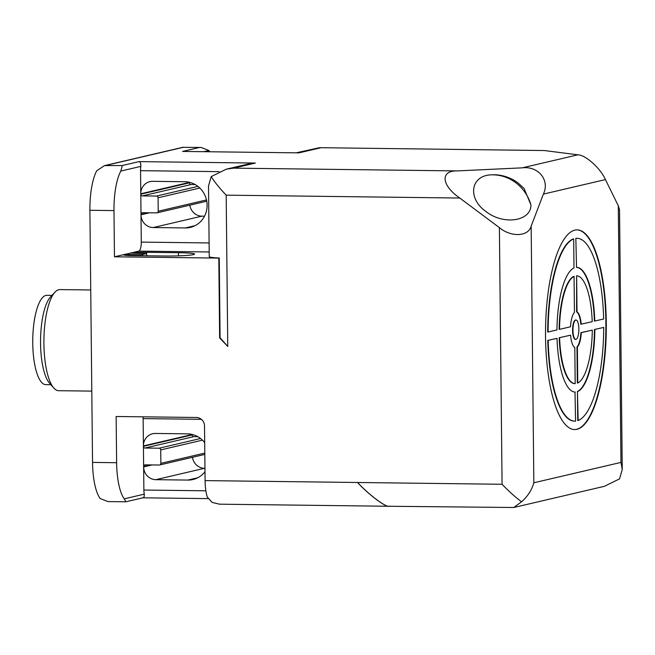 <?xml version="1.0" encoding="UTF-8"?>
<svg xmlns="http://www.w3.org/2000/svg" width="655" height="655" viewBox="0 0 655 655"><rect width="100%" height="100%" fill="white"/><g stroke="black" fill="none" stroke-linecap="round" stroke-linejoin="round"><path stroke-width="0.98" d="M490.71 174.852C470.38 175.9 467.416 198.555 485.928 211.475C503.392 225.484 531.189 221.341 530.935 204.9L524.106 188.501L518.154 183.023C511.399 177.996 503.793 175.237 495.319 174.754L490.71 174.852A41.29 39.226 -103.2 0 1 530.935 204.9M606.276 322.62A99.847 30.359 -89.3 0 1 574.681 429.557A99.847 30.359 -89.3 0 1 545.541 336.817A99.847 30.359 -89.3 0 1 577.145 229.872A99.847 30.359 -89.3 0 1 606.276 322.62M574.476 429.557A99.847 30.359 90.7 0 0 605.875 322.612A99.847 30.359 90.7 0 0 576.94 229.872M192.111 434.429A12.641 12.011 -103.2 0 0 192.111 434.527L143.42 445.916A12.641 12.011 76.8 0 1 152.582 433.757A12.641 12.011 76.8 0 1 155.325 433.454L187.436 433.847A23.171 22.016 76.8 0 1 204.696 442.649M189.467 182.303A12.641 12.011 -103.2 0 0 189.467 182.401L140.776 193.782A12.641 12.011 76.8 0 1 149.938 181.623A12.641 12.011 76.8 0 1 152.689 181.329L184.792 181.722A23.171 22.016 76.8 0 1 207.111 205.105A23.171 22.016 76.8 0 1 190.31 227.4A23.171 22.016 76.8 0 1 185.275 227.948L153.172 227.547A12.641 12.011 76.8 0 1 140.997 214.791L149.536 212.801M575.794 339.405L575.393 339.405A9.694 2.947 -89.3 0 1 572.56 330.398A9.694 2.947 -89.3 0 1 575.63 320.025L576.032 320.025A9.694 2.947 -89.3 0 1 578.856 329.031A9.694 2.947 -89.3 0 1 575.794 339.405A9.694 2.947 -89.3 0 1 572.961 330.407A9.694 2.947 -89.3 0 1 576.032 320.025M90.734 289.969L59.908 289.592A50.558 15.376 90.7 0 0 54.971 292.171A50.558 15.376 90.7 0 0 43.91 343.736A50.558 15.376 90.7 0 0 53.784 387.989A50.558 15.376 90.7 0 0 58.655 390.699L91.798 391.109M54.971 292.171L50.484 297.018A45.391 13.804 90.7 0 0 40.553 343.31A45.391 13.804 90.7 0 0 49.42 383.036L53.784 387.989M51.991 295.389L46.882 295.323A44.663 13.583 90.7 0 0 32.75 343.154A44.663 13.583 90.7 0 0 45.785 384.641L50.885 384.698M544.37 150.535L319.509 147.686L544.37 150.535L577.915 154.826C585.521 154.85 600.66 168.466 605.433 179.585L618.287 205.752L620.973 462.405L622.25 469.529L619.54 478.87L604.401 486.313L513.766 507.502L388.98 506.266M622.25 469.529L619.532 209.772L618.287 205.752M147.825 212.777L140.997 214.373L140.784 194.207L189.475 182.819A1.687 1.605 -103.2 0 0 191.096 184.522L195.206 184.571M150.462 464.903L143.633 466.499L143.42 446.333L192.111 434.945A1.687 1.605 -103.2 0 0 193.741 436.648L197.851 436.697M140.776 193.782L140.538 170.668A8.425 2.563 90.7 0 1 140.833 166.386L120.815 171.07A42.133 12.813 90.7 0 0 113.978 210.582L114.461 256.801L124.073 254.558L124.082 255.106M388.939 506.266L219.45 504.178L212.13 502.41L207.226 496.957A25.275 7.688 90.7 0 1 205.089 480.606L204.516 425.979A8.425 8.007 76.8 0 0 196.402 417.481L116.14 416.49L116.623 462.708A42.133 12.813 90.7 0 0 124.245 498.84L125.858 501.689M204.999 471.698A23.171 22.016 76.8 0 1 192.955 479.525A23.171 22.016 76.8 0 1 187.919 480.074L155.808 479.681A12.641 12.011 76.8 0 1 143.642 466.925L143.879 490.038A8.425 2.563 90.7 0 0 144.272 494.157C144.362 496.883 143.781 498.095 142.52 497.792M209.715 151.747A42.133 12.813 90.7 0 0 208.863 150.486L203.787 151.673M124.213 255.131L124.204 254.525L130.353 253.166M130.484 253.182L138.811 251.111A8.425 2.563 90.7 0 0 141.284 242.104L140.997 214.791M143.42 445.916L143.134 418.602A8.425 2.563 90.7 0 0 143.052 416.817M143.019 497.792L125.85 501.804L107.903 501.583L100.166 498.545A42.133 12.813 -89.3 0 1 92.543 462.414L89.899 210.28A42.133 12.813 -89.3 0 1 96.735 170.775L104.44 165.633L122.338 165.51L138.999 161.621L255.385 163.054L248.892 163.889L226.352 169.162L211.213 176.596C214.545 181.967 219.531 188.157 226.18 195.157L227.76 346.438L219.646 337.931L218.811 258.095L114.461 256.801M201.126 147.441L183.171 147.342L201.126 147.441L208.863 150.486M296.256 152.811L319.509 147.686M457.239 170.914L522.248 167.844C538.435 165.862 550.061 180.297 543.396 194.093L531.156 226.122C528.528 236.643 511.056 237.47 499.388 227.621L459.785 198.047C441.388 185.43 439.988 170.513 457.239 170.914L233.598 168.147L226.352 169.162M531.156 226.122L533.841 482.776C531.696 490.186 527.594 496.523 521.536 501.787L513.766 507.502M192.464 457.296A12.641 12.011 -103.2 0 0 204.499 468.292L204.958 468.3M197.925 186.38L156.455 196.074L142.405 195.902A1.687 1.605 76.8 0 1 140.784 194.207M156.455 196.074A1.687 1.605 76.8 0 1 158.076 197.777L199.808 188.018M140.997 214.373A1.687 1.605 76.8 0 1 142.585 212.711L156.627 212.883A1.687 1.605 76.8 0 0 158.215 211.229L158.076 197.777M156.995 212.85L205.686 201.462A1.687 1.605 -103.2 0 0 206.669 200.741M200.561 438.506L159.091 448.208A1.687 1.605 76.8 0 1 160.712 449.911L202.452 440.152M159.091 448.208L145.05 448.036A1.687 1.605 76.8 0 1 143.42 446.333M143.633 466.499A1.687 1.605 76.8 0 1 145.222 464.845L159.271 465.017A1.687 1.605 76.8 0 0 160.86 463.355L160.712 449.911M130.484 253.059A12.641 0.901 179.4 0 1 146.368 252.306L178.471 252.707A23.171 1.654 179.4 0 1 194.592 254.107A23.171 1.654 179.4 0 1 164.38 255.999L132.269 255.606A12.641 0.901 179.4 0 1 123.476 254.836A12.641 0.901 179.4 0 1 124.073 254.558M211.213 176.596L208.511 185.938L209.248 256.662A25.275 1.801 179.4 0 0 219.253 257.988L218.811 258.095M120.815 171.07L122.338 165.51M140.833 166.386C140.874 163.373 140.26 161.777 138.999 161.621M189.827 205.171A12.641 12.011 -103.2 0 0 201.863 216.166L204.499 216.199M182.565 151.428L298.95 152.869L182.565 151.428L199.218 147.539M130.353 253.092L146.663 253.501L146.605 255.786M124.204 254.525L140.367 254.598L140.383 255.704M142.495 255.728L142.487 254.5L140.367 254.598M142.487 254.5L146.589 253.542M205.089 480.606L502.074 484.274C508.788 491.266 515.272 497.104 521.536 501.787M389.545 506.209C386.835 508.223 369.289 495.254 357.597 482.579L357.679 482.579C369.371 495.254 386.909 508.223 389.627 506.209M219.253 257.988L220.088 337.833L227.76 346.438M219.646 337.931L220.088 337.833M575 392.067L575.581 421.108A91.422 27.797 -89.3 0 1 574.779 421.132L574.378 421.132A91.422 27.797 -89.3 0 1 547.776 340.412L557.037 338.348L547.776 340.412M548.088 332.011L547.686 332.003A91.422 27.797 -89.3 0 1 573.272 238.919L573.674 238.928A91.422 27.797 -89.3 0 0 548.088 332.011L556.947 329.94A62.356 18.962 -89.3 0 1 573.976 267.969L573.674 238.928M559.517 329.342L559.116 329.334A53.931 16.4 -89.3 0 1 573.665 276.394L574.067 276.394A53.931 16.4 -89.3 0 0 559.517 329.342L570.505 326.771A18.119 5.51 -89.3 0 1 574.443 312.443L574.067 276.394M559.607 337.743A53.931 16.4 -89.3 0 0 575.188 383.642L574.787 383.633A53.931 16.4 -89.3 0 1 559.198 337.743L570.595 335.172L559.198 337.743M577.743 420.502L577.44 391.461A62.356 18.962 90.7 0 0 594.47 329.49L603.73 327.426A91.422 27.797 -89.3 0 1 578.144 420.51L577.743 420.502M577.35 383.036L576.973 346.986A18.119 5.51 90.7 0 0 580.911 332.666L592.308 330.095A53.931 16.4 -89.3 0 1 577.751 383.044L577.35 383.036M575.835 238.322L576.539 267.371L575.835 238.322A91.422 27.797 -89.3 0 1 576.637 238.297L577.039 238.297A91.422 27.797 -89.3 0 1 603.64 319.018L594.388 321.089A62.356 18.962 90.7 0 0 576.416 267.371M576.605 311.837L576.629 275.796A53.931 16.4 -89.3 0 1 592.218 321.695L580.821 324.258A18.119 5.51 90.7 0 0 576.605 311.837L577.006 311.846A18.119 5.51 -89.3 0 1 581.222 324.266M574.779 421.132A91.422 27.797 -89.3 0 1 548.178 340.412M575.278 392.067A62.356 18.962 -89.3 0 1 575.139 392.067A62.356 18.962 -89.3 0 1 557.037 338.348M575.188 383.642L574.812 347.592A18.119 5.51 -89.3 0 1 570.595 335.172M577.44 391.461L578.144 420.51M603.73 327.426L594.47 329.49M594.871 329.498A62.356 18.962 -89.3 0 1 577.841 391.469M580.911 332.666L581.312 332.666A18.119 5.51 -89.3 0 1 577.374 346.994L576.973 346.986M577.374 346.994L577.751 383.044M592.308 330.095L581.312 332.666M576.236 238.33A91.422 27.797 -89.3 0 1 577.039 238.297M576.539 267.371A62.356 18.962 -89.3 0 1 576.678 267.371A62.356 18.962 -89.3 0 1 594.789 321.089M576.629 275.796L577.006 311.846M124.245 498.84L144.272 494.157M143.642 466.925L152.173 464.927M522.248 167.844L577.915 154.826M320.729 147.776L298.95 152.869M183.171 147.342L106.29 165.314M255.385 163.054L233.598 168.147M543.396 194.093L605.433 179.585M533.841 482.776L620.973 462.405M191.096 184.522L142.405 195.902M193.741 436.648L145.05 448.036M209.199 251.978L138.811 251.111M502.074 484.274L499.388 227.621M459.785 198.047L226.18 195.157M113.978 210.582L89.899 210.28M92.543 462.414L116.623 462.708M219.073 171.643L140.538 170.668M141.284 242.104L209.101 242.948M204.499 468.292L155.808 479.681M201.363 419.315L143.134 418.602M143.879 490.038L205.875 490.8M126.325 254.427L126.333 255.376M146.368 252.306L146.376 253.444M201.863 216.166L153.172 227.547M187.919 480.074L197.704 477.79M178.504 255.851L178.471 252.707M195.067 225.656L185.275 227.948M206.497 199.939L158.215 211.229M204.802 453.08L160.86 463.355M183.187 147.219L104.44 165.633M142.888 497.816L207.963 498.619M204.819 454.414L159.632 464.976M146.687 255.786L146.663 253.501"/></g></svg>
